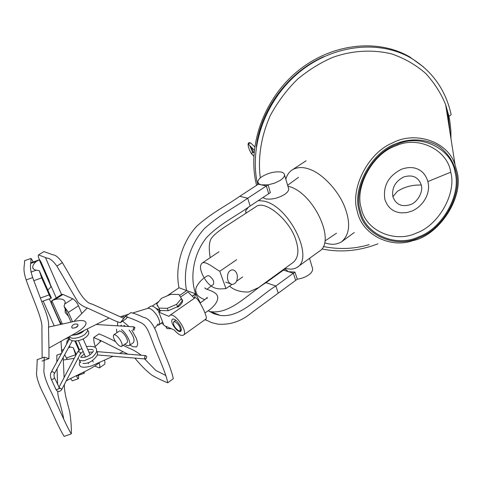 <?xml version="1.0" encoding="UTF-8"?>
<svg xmlns="http://www.w3.org/2000/svg" width="482" height="482" viewBox="0 0 482 482"><rect width="100%" height="100%" fill="white"/><g stroke="black" fill="none" stroke-linecap="round" stroke-linejoin="round"><path stroke-width="0.72" d="M194.403 298.25L187.932 291.959L180.509 297.081M183.329 335.183C181.093 336.075 178.045 334.327 174.189 329.953L163.994 325.495L158.789 312.077L168.989 316.385L169.833 315.391C174.785 311.866 188.83 332.496 183.329 335.183L205.814 319.078C208.857 318.228 197.319 295.635 195.023 297.816L194.897 297.906M176.804 321.096C180.864 325.808 182.178 329.26 180.732 331.441C179.563 331.887 178.069 331.236 176.255 329.489C172.219 324.796 170.917 321.355 172.363 319.168C173.52 318.729 174.996 319.367 176.804 321.096M161.024 310.541L158.789 312.077M115.288 341.232C113.372 337.942 112.896 335.791 113.86 334.773C115.499 334.436 117.62 336.165 120.235 339.973C122.151 343.256 122.627 345.407 121.663 346.419C120.024 346.757 117.897 345.028 115.288 341.232M113.86 334.773L119.229 331.098C120.88 330.742 123.006 332.466 125.615 336.255C127.519 339.533 127.983 341.684 127.007 342.702L121.663 346.419M227.522 278.698C228.155 281.922 229.691 283.82 232.131 284.386C235.825 284.012 237.554 281.066 237.319 275.547C236.692 272.282 235.144 270.372 232.661 269.818C228.986 270.221 227.269 273.186 227.522 278.698M204.669 278.729C212.339 290.851 219.931 288.923 225.962 288.591L219.774 271.258C213.689 267.992 206.007 260.925 202.241 263.009C199.361 265.468 200.036 270.486 204.254 278.072M225.962 288.591L232.011 284.374M236.668 281.12L242.657 276.945M236.68 259.696L219.774 271.258M176.635 304.317L181.413 298.557L178.906 294.466L170.718 294.357L161.578 298.256L156.716 303.943L159.03 308.137L167.308 308.317L176.635 304.317L177.533 306.709L182.298 300.937L181.413 298.557M177.533 306.709L168.224 310.703L159.952 310.51L159.343 309.414M157.626 306.299L156.716 303.943M159.952 310.51L159.03 308.137M168.224 310.703L167.308 308.317M447.423 116.011L448.519 116.114M287.911 186.203C313.186 191.595 336.677 241.765 319.144 251.387L318.909 251.532M246.272 212.966L245.597 210.893L245.965 213.158M285.248 268.281C289.959 269.613 293.912 269.317 297.111 267.383C314.565 257.9 289.007 205.681 263.732 201.096L258.334 200.584M248.483 207.097L245.597 210.893M171.423 328.742L166.947 328.591L165.651 326.218M166.947 328.591L166.103 326.416M324.693 242.777C330.983 245.013 336.538 244.742 341.352 241.958C349.757 234.83 350.86 223.136 344.672 206.868C338.316 190.444 322.609 174.231 311.101 169.875C304.196 166.899 298.069 166.796 292.719 169.556C289.302 171.652 287.007 174.882 285.826 179.244M134.954 327.579L133.996 326.868L133.098 329.616L133.882 330.327L134.954 327.579M80.446 353.637L80.386 352.836C79.458 351.535 78.458 351.384 77.391 352.372L58.925 387.42M146.54 356.27L145.618 355.614L144.642 356.909L144.739 358.349L145.66 359.012L146.63 357.71L146.54 356.27M124.742 316.987L121.789 316.325L120.422 316.867M123.856 325.332L125.465 326.314M129.176 330.019C133.665 336.171 135.038 340.4 133.297 342.714L129.043 345.684L126.627 345.431L124.802 344.238M116.897 332.694L116.499 329.194M121.488 329.519C127.134 334.068 131.851 344.13 129.043 345.684M157.102 325.242L158.765 325.133C160.361 323.585 159.789 320.416 157.06 315.638C153.294 310.173 150.125 307.739 147.552 308.335L147.299 308.51M159.144 311.836C155.559 307.353 152.758 305.48 150.733 306.221L147.552 308.335M158.765 325.133L162.669 322.084M323.398 246.537C339.201 249.67 354.445 249.031 369.128 244.627M450.989 138.81L450.857 130.483L449.814 120.94L448.971 116.385L445.663 104.708C441.09 93.454 434.469 83.061 425.787 73.523C415.93 64.901 404.603 58.376 391.8 53.948C372.002 49.092 351.294 50.767 332.978 57.298C320.885 62.407 309.107 69.673 297.641 79.096C286.772 89.76 277.638 101.949 270.239 115.668C260.804 136.846 257.786 158.795 260.304 177.9M456.834 170.983C464.66 196.807 439.048 235.59 412.815 240.638C389.733 248.899 361.699 233.927 357.427 211.731C349.787 189.661 367.429 153.282 392.336 143.003C415.02 130.658 447.935 141.244 455.056 164.784L456.834 170.983M361.446 208.766C365.838 231.005 395.361 243.374 416.623 232.957C438.566 225.293 456.755 193.366 450.736 172.195C447.627 149.914 418.28 135.255 395.722 145.877C372.49 153.577 354.125 187.799 361.446 208.766M422.816 172.484C417.183 167.29 410.049 166.218 401.404 169.278C388.462 175.948 382.937 185.913 384.829 199.18C387.516 207.561 393.023 212.122 401.361 212.863L406.718 212.604L411.827 211.134M360.403 211.188C365.091 234.764 396.385 247.79 418.888 236.74C442.121 228.607 461.419 194.818 455.086 172.375C451.851 148.757 420.75 133.159 396.788 144.431C372.11 152.613 352.619 188.974 360.403 211.188M359.452 211.58C364.247 235.62 396.162 248.875 419.093 237.608C442.771 229.318 462.449 194.885 456.008 171.996C453.701 161.994 448.133 153.529 439.313 146.6C426.841 138.569 410.116 138.135 396.559 143.479C371.375 151.818 351.498 188.926 359.452 211.58M377.912 243.82C359.138 251.044 340.455 252.749 321.874 248.947M423.612 67.04L409.887 57.021C377.472 38.006 330.513 43.531 296.719 71.939C262.895 100.292 246.911 147.462 256.569 185.353M256.328 146.691C260.846 109.203 288.194 72.186 323.675 56.725M257.653 184.654C248.784 146.817 265.239 100.292 298.967 72.481C332.67 44.627 379.099 39.367 411.2 58.177C432.396 71.149 445.711 89.977 451.158 114.656L448.971 116.385M403.753 176.942C395.282 181.346 391.661 187.938 392.884 196.716L397.288 191.426C404.332 186.877 412.327 184.751 421.28 185.046C418.454 177.063 412.61 174.357 403.753 176.942M421.28 185.046C423.455 191.673 417.539 202.295 410.429 204.615C401.729 207.26 395.885 204.627 392.884 196.716M446.163 107.932L448.23 115.867L450.284 134.297M48.513 327.097L48.941 348.088L67.396 337.701C75.005 333.496 85.892 328.055 86.049 322.94C84.989 318.337 74.126 321.422 66.6 323.133L48.513 327.097C49.218 323.555 47.67 315.861 43.235 305.588L32.686 277.596L26.142 279.903C31.667 296.177 42.988 319.753 41.904 328.134L42.145 357.903M66.233 380.913C77.367 374.466 90.941 369.887 99.907 362.193M74.24 358.355L63.317 360.024L64.112 377.581M37.253 359.65L36.692 371.459C35.505 376.213 39.958 387.365 44.133 395.204C50.899 408.881 58.37 427.209 64.154 436.415L71.294 433.836C71.523 427.811 70.987 420.461 69.703 411.791L65.962 397.445C64.702 391.721 64.19 387.365 64.419 384.389M63.636 418.774C62.491 410.658 57.189 396.047 57.816 391.245M57.587 384.497L57.057 368.778M48.941 348.088L48.965 358.608L44.181 357.18L44.007 368.851C42.916 373.562 47.35 384.72 51.478 392.571C58.171 406.266 65.6 424.6 71.294 433.836M56.822 361.97L56.87 355.156M70.547 378.701L72.384 380.822L78.542 378.617L78.56 375.237M54.213 325.85L43.157 301.075M33.047 262.021C32.095 259.708 31.372 258.527 30.89 258.485L24.522 260.72C24.937 266.383 22.226 267.829 26.142 279.903M63.317 360.024L63.196 357.469M64.648 354.8L67.233 359.427M76.331 375.743C77.337 377.755 78.072 378.713 78.536 378.605M60.666 324.434L49.357 298.876M30.89 258.485C31.354 264.13 28.757 265.534 32.686 277.596M192.21 296.117L195.529 293.803L179.003 287.76C174.695 267.094 182.124 241.603 197.042 225.931C212.99 211.869 225.998 206.013 239.753 196.288L258.346 184.202L266.371 185.986L268.119 184.841L270.36 192.625L268.691 193.728L266.371 185.986L247.706 198.21L250.128 206.007L268.691 193.728M209.278 311.438L210.718 311.673C231.005 314.312 248.61 293.231 265.998 282.693L285.049 268.956L288.399 271.673L293.363 273.228L294.936 272.083L288.399 271.673L283.44 270.119M265.998 282.693L275.843 285.989L293.363 273.228L295.659 280.373L297.286 279.174L294.936 272.083M205.163 319.542L211.261 322.494L217.774 324.127C230.113 325.121 241.374 321.331 251.55 312.764L295.659 280.373M250.128 206.007C236.126 216.279 219.991 223.485 206.676 237.481C194.041 252.785 189.396 276.602 195.65 293.725L195.65 293.725M179.539 295.496L186.588 290.64C182.298 269.793 189.806 244.037 204.808 228.191C220.828 213.978 233.927 208.025 247.706 198.21L239.753 196.288M278.228 293.17L275.843 285.989C258.412 296.653 240.663 318.06 220.31 315.451L213.96 313.8L208.11 310.661M200.367 302.865L195.698 293.863L194.348 298.195L195.698 293.863M204.82 319.789L206.356 320.241M258.888 183.853L261.256 184.847L268.119 184.841L274.613 183.142L280.301 180.334C282.976 178.593 284.398 176.81 284.549 174.99C284.368 173.436 283.157 172.448 280.928 172.026C274.873 171.327 268.631 172.815 262.208 176.496C259.4 178.316 257.942 180.129 257.828 181.931L258.888 183.853L258.346 184.202M297.286 279.174C301.714 278.572 305.576 277.114 308.872 274.782C311.378 272.957 312.649 271.011 312.697 268.938L312.288 267.57M306.221 260.744L303.455 262.75M288.393 187.817L288.754 189.022C288.616 190.884 287.224 192.692 284.573 194.445C278.042 198.259 271.734 199.735 265.642 198.873L262.937 197.536M192.306 296.213L195.578 293.942M161.386 323.356L163.525 324.29M158.289 309.33L157.542 309.854M156.126 308.426L159.018 309.637L159.488 309.311M195.529 293.803L179.003 287.76L167.091 295.906M158.656 301.672L152.222 306.07M159.018 309.637L159.717 311.438M229.522 286.109C234.282 290.285 240.693 292.249 248.754 292.008L258.479 287.646L293.104 262.455C298.141 258.225 299.189 251.17 296.243 241.289C290.833 220.792 264.817 198.939 255.767 206.838L225.564 226.468C220.69 229.51 213.363 235.276 212.731 236.789C209.254 239.771 208.405 246.736 210.182 257.683M178.605 330.736C174.544 327.646 172.93 324.645 173.761 321.741L175.195 321.783C179.262 324.868 180.889 327.868 180.069 330.791L178.605 330.736M213.399 284.35C214.406 281.452 212.93 278.584 208.965 275.746L207.615 275.764M77.97 325.754L75.427 327.724L72.384 328.17M77.939 324.482C75.18 323.434 73.107 324.169 71.716 326.688L72.047 328.049C74.849 328.224 76.801 327.495 77.897 325.874L77.939 324.488L77.12 324.145M61.419 324.272L59.376 320.801L52.225 304.781C51.291 302.6 51.17 301.256 51.857 300.732L62.389 324.055M72.559 321.825L68.396 312.366L64.064 306.287L71.059 322.151M64.064 306.287L65.215 302.268C64.492 299.28 61.172 298.316 55.267 299.382L51.972 300.69M68.486 316.319L65.148 312.457L65.16 308.763M51.851 300.738L61.841 294.351L62.979 294.442L72.77 298.804C74.927 300.051 76.831 302.377 78.482 305.787L81.82 313.487M94.586 347.161L101.256 340.834L123.121 351.758L119.361 353.451M113.083 356.27L91.502 365.94C82.048 368.567 78.126 367.176 79.735 361.753M73.83 321.548L87.296 307.956L109.107 318.012L76.765 334.189L71.071 335.629M39.602 259.925C38.289 257.418 37.927 255.737 38.524 254.894L43.995 251.562L52.568 254.749C55.406 254.827 58.684 257.46 62.395 262.642L74.818 284.073C79.982 294.225 86.284 303.437 92.05 304.04L123.705 318.355M109.107 318.012C113.023 320.042 116.752 321.608 120.313 322.717L125.935 318.897L127.603 316.813M130.791 312.722L130.947 312.613C134.707 313.517 138.84 315.083 143.353 317.319C149.757 318.072 155.373 327.814 157.759 336.43C162.783 350.637 171.098 367.236 173.285 378.707L167.754 382.798C162.771 380.858 157.584 378.382 152.192 375.37C146.612 371.194 140.84 365.44 134.888 358.108M165.971 375.568L155.855 370.477L144.636 358.933M141.292 355.246C136.737 351.848 132.49 349.426 128.543 347.968L123.199 345.347M115.511 341.575C109.649 338.503 104.16 335.948 99.039 333.912L93.749 337.502C93.568 339.834 94.068 342.853 95.231 346.546M99.804 340.111L100.202 341.834M104.437 360.156C105.13 362.271 105.142 363.669 104.474 364.356L99.376 367.923L94.966 366.187M61.551 294.538L45.416 257.466M120.313 322.717L125.242 316.487C130.345 317.981 135.918 320.235 141.961 323.235C147.631 326.718 149.396 334.261 152.029 340.473C157.126 354.692 165.495 371.327 167.754 382.792M127.917 354.149L123.121 351.758M38.524 254.894L47.049 258.135C49.863 258.232 53.134 260.882 56.858 266.076L78.192 302.539C81.488 305.365 84.525 307.173 87.296 307.956M101.256 340.834L93.749 337.496M99.141 363.073C99.955 365.458 100.033 367.073 99.37 367.905M56.267 297.912L50.743 285.314M177.719 307.197C181.039 304.769 182.654 302.503 182.576 300.382L180.949 297.798M159.934 310.48L160.458 310.926M74.915 341.087L79.006 350.408M84.464 373.056L83.934 371.851M76.276 354.493L73.294 347.739L75.849 355.306M83.374 372.134L84.404 373.14M73.294 347.739L69.071 346.66M66.649 344.064L66.986 341.262L69.185 338.002M60.985 341.31L61.81 352.884M75.65 341.075L79.536 349.944M130.062 344.979L132.64 346.624L136.334 346.998C138.033 345.54 137.972 342.527 136.147 337.972L131.833 330.194M128.965 326.537L122.615 321.151M117.626 321.94L117.62 325.826M123.097 318.078L123.868 318.138M47.748 279.174L48.821 279.873L51.098 286.814L39.259 259.828L36.361 261.437C33.981 263.443 32.752 265.365 32.668 267.209C32.86 268.842 34.083 269.83 36.343 270.167L39.301 270.697L51.411 298.141C50.996 298.352 50.249 297.274 49.17 294.894L41.657 277.897L39.301 270.697M47.82 290.007L51.098 286.814M48.821 279.873L41.536 263.25C40.464 260.876 39.705 259.738 39.259 259.828M251.303 147.185L253.659 152.384L252.237 152.511L251.761 153.999L253.797 156.162M254.273 150.119L249.321 145.215C248.483 144.395 248.598 143.63 249.646 142.913L249.128 142.648C246.441 143.389 249.76 151.475 251.869 154.228M252.586 152.312L249.923 145.811M249.646 142.913L251.11 143.365M59.141 387.914L58.34 389.016C56.96 389.775 56.123 389.787 55.822 389.046M54.472 377.743L53.659 378.834C52.273 379.593 51.435 379.611 51.134 378.882M51.062 372.49C52.128 371.411 53.195 371.556 54.255 372.911L54.339 373.755M61.648 389.679L61.563 388.872L59.117 387.769M450.736 172.195L427.932 181.539M68.396 312.366L78.482 305.787M72.77 298.804L64.986 303.835M55.267 299.382L62.979 294.442M56.858 266.076L62.395 262.642M61.371 350.3L63.678 349.48M68.468 347.769L70.39 347.082M75.596 354.734L66.438 358.006M69.065 337.629L64.883 339.117M49.17 294.894L40.38 298.009M41.536 263.25L40.868 263.485M30.697 263.437L36.361 261.437M33.842 280.657L41.657 277.897M36.343 270.167L30.987 272.053M169.833 315.391L195.023 297.816M230.523 283.82L225.739 282.139M219.009 251.761L202.271 262.985M253.665 152.384L254.026 152.746M254.677 146.853L250.712 142.979L249.128 142.642M297.099 267.365L319.132 251.369M354.282 232.511L341.352 241.958M306.1 160.783L292.719 169.556M55.822 389.119L51.267 379.232M59.063 388.233L59.78 388.631L54.472 377.707C53.882 375.592 53.833 374.303 54.315 373.821L72.312 340.696M80.59 333.014L81.307 332.773M87.579 330.068L88.531 331.405C89.375 333.755 87.869 336.117 84.019 338.484C76.849 342.328 69.348 341.467 69.034 337.521M87.447 328.911C87.284 330.881 88.592 330.284 85.272 334.008C83.838 335.659 77.09 338.979 71.842 338.165L69.01 336.791M93.243 351.053C94.147 350.131 91.393 354.909 86.561 356.704C82.211 357.68 80.307 357.71 80.849 356.801L84.272 354.041M79.138 359.807L80.747 362.717M79.669 360.126C79.391 360.482 80.868 360.699 84.097 360.771L92.363 357.222C95.804 353.728 97.171 351.529 96.466 350.625C97.111 347.227 93.773 345.859 86.447 346.516M81.801 348.39C76.813 351.848 78.584 351.107 77.524 352.143M78.494 358.988L78.108 358.138M96.466 350.456L97.563 352.776L97.225 355.354C93.068 361.151 88.302 363.85 82.916 363.446M145.648 355.608L97.237 351.637M51.086 372.423C50.249 373.827 50.267 376.002 51.14 378.948M69.571 338.744L51.206 372.206M83.802 330.742C83.868 330.989 80.524 334.279 74.361 335.014M134.008 326.868L96.225 324.494M55.96 389.408C57.418 392.143 59.304 392.258 61.624 389.745L80.422 353.704M80.392 353.776L83.121 351.402M87.772 349.558C91.405 349.293 93.159 349.432 93.032 349.986M85.422 356.668L84.398 357.361M88.911 352.191L92.773 352.035M97.376 354.951L145.329 358.988M158.21 323.814L154.62 328.453M121.789 316.325L128.519 314.264M133.153 312.842L147.847 308.341M120.265 325.989L121.53 325.127M445.657 104.708L455.056 164.784M411.2 58.177L409.887 57.021M411.959 211.08C425.757 205.103 435.162 186.239 422.822 172.478M41.976 361.102L48.965 358.608M37.03 359.729L44.181 357.18M61.461 353.517L56.768 355.192M287.634 185.275L298.503 177.31M325.025 240.898L336.52 233.204M220.31 315.451L210.718 311.673M285.332 269.565L284.989 268.474M309.528 258.346L312.697 268.938M258.503 184.1L258.207 183.142M284.549 174.99L288.754 189.022M173.761 321.741L175.791 320.217M200.114 303.039C204.344 300.141 206.712 298.244 207.224 297.34L207.109 298.527M207.658 275.74C198.494 280.626 194.264 289.194 196.096 291.857C196.379 294.924 199.277 297.533 204.784 299.69M213.363 284.374L206.905 289.308M206.188 289.001L204.784 287.881C205.043 289.236 211.429 290.236 215.231 293.158C221.521 297.798 215.213 306.913 204.977 312.842M181.431 329.736L180.069 330.791M80.361 332.478L80.651 333.146M83.169 338.954L90.05 354.818M92.55 360.578L93.195 362.054M80.578 345.576L78.439 340.69M88.507 363.723L88.085 362.759M85.585 357.048L80.735 345.931M130.947 312.613L125.242 316.487M66.576 343.6L66.721 343.931M76.469 375.984L84.29 373.182M50.899 286.356L48.447 280.759M32.668 267.209L33.427 268.92M51.285 298.195L41.729 301.581M39.078 259.894L30.709 262.847"/></g></svg>
